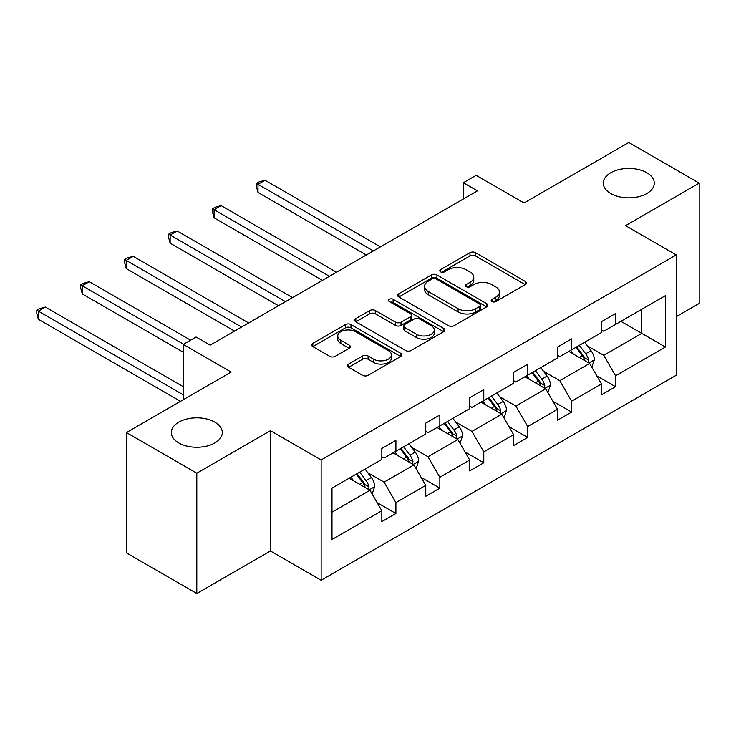 <?xml version="1.0" encoding="UTF-8"?>
<svg xmlns="http://www.w3.org/2000/svg" width="736" height="736" viewBox="0 0 736 736"><rect width="100%" height="100%" fill="white"/><g stroke="black" fill="none" stroke-linecap="round" stroke-linejoin="round"><path stroke-width="1.1" d="M214.829 422.142A25.484 14.72 0 0 0 187.054 418.95A25.484 14.72 0 0 0 171.322 432.547A25.484 14.72 0 0 0 178.784 442.952A25.484 14.72 0 0 0 206.568 446.145A25.484 14.72 0 0 0 222.3 432.547A25.484 14.72 0 0 0 214.829 422.142M646.824 172.73A25.484 14.72 0 0 0 619.04 169.547A25.484 14.72 0 0 0 603.308 183.135A25.484 14.72 0 0 0 610.779 193.55A25.484 14.72 0 0 0 638.554 196.733A25.484 14.72 0 0 0 654.286 183.135A25.484 14.72 0 0 0 646.824 172.73M492.016 301.548A2.732 1.582 0 0 0 495.889 301.548L525.256 284.593A3.91 2.254 0 0 0 526.396 283.001A3.91 2.254 0 0 0 525.256 281.4L475.502 252.678A3.91 2.254 0 0 0 469.973 252.678L440.597 269.634A2.732 1.582 0 0 0 439.797 270.747A2.732 1.582 0 0 0 440.597 271.869A2.732 1.582 0 0 0 444.47 271.869L448.27 269.67A12.512 7.222 0 0 1 465.962 269.67L470.111 272.062A12.512 7.222 0 0 1 473.772 277.168A12.512 7.222 0 0 1 470.111 282.274L466.311 284.473A2.732 1.582 0 0 0 465.511 285.586A2.732 1.582 0 0 0 466.311 286.709A2.732 1.582 0 0 0 470.175 286.709L473.975 284.51A12.512 7.222 0 0 1 491.666 284.51L495.816 286.911A12.512 7.222 0 0 1 499.477 292.017A12.512 7.222 0 0 1 495.816 297.123L492.016 299.313A2.732 1.582 0 0 0 491.216 300.435A2.732 1.582 0 0 0 492.016 301.548L492.016 299.313M676.246 316.701L699.2 303.453L699.2 183.135L628.802 142.49L524.041 202.98L476.164 175.334L463.349 182.73L463.349 198.996M196.806 593.51L270.452 550.988L270.452 430.68L196.806 473.193L196.806 593.51L126.408 552.865L126.408 432.547L231.168 372.066L183.292 344.42L183.292 399.703M196.806 473.193L126.408 432.547M348.625 364.072A3.91 2.254 0 0 0 347.475 365.663A3.91 2.254 0 0 0 348.625 367.264L362.581 375.323A3.91 2.254 0 0 0 368.11 375.323L400.724 356.491A3.91 2.254 0 0 0 401.874 354.89A3.91 2.254 0 0 0 400.724 353.298L350.971 324.567A3.91 2.254 0 0 0 345.442 324.567L312.828 343.399A3.91 2.254 0 0 0 311.687 345A3.91 2.254 0 0 0 312.828 346.592L329.691 356.325A3.91 2.254 0 0 0 335.22 356.325L349.177 348.266A3.91 2.254 0 0 0 350.318 346.674A3.91 2.254 0 0 0 349.177 345.074L340.814 340.253A10.46 6.035 0 0 1 337.75 335.984A10.46 6.035 0 0 1 344.209 330.4A10.46 6.035 0 0 1 355.598 331.715L388.36 350.621A10.46 6.035 0 0 1 391.423 354.89A10.46 6.035 0 0 1 384.965 360.465A10.46 6.035 0 0 1 373.566 359.159L368.11 356.012A3.91 2.254 0 0 0 362.581 356.012L348.625 364.072L348.625 367.264M183.292 344.42L196.107 337.024L210.183 345.156L477.434 190.863L463.349 182.73M270.452 430.68L321.144 459.945L676.246 254.923L676.246 375.24L321.144 580.253L321.144 459.945M699.2 183.135L625.563 225.658L676.246 254.923M448.546 325.689A3.91 2.254 0 0 0 454.075 325.689L486.698 306.857A3.91 2.254 0 0 0 487.839 305.256A3.91 2.254 0 0 0 486.698 303.664L436.936 274.942A3.91 2.254 0 0 0 431.406 274.942L398.792 293.765A3.91 2.254 0 0 0 397.652 295.366A3.91 2.254 0 0 0 398.792 296.958L448.546 325.689M390.347 302.137A2.732 1.582 0 0 1 393.125 302.524L393.125 299.276L443.707 328.477A3.91 2.254 0 0 1 444.857 330.078A3.91 2.254 0 0 1 443.707 331.669L411.093 350.502A3.91 2.254 0 0 1 405.564 350.502L355.81 321.779L355.81 318.587A3.91 2.254 0 0 0 354.669 320.178A3.91 2.254 0 0 0 355.81 321.779M355.81 318.587L369.766 310.528A3.91 2.254 0 0 1 375.296 310.528L395.48 322.175A3.91 2.254 0 0 0 401 322.175L410.265 316.83A3.91 2.254 0 0 0 411.406 315.238A3.91 2.254 0 0 0 410.265 313.637L389.261 301.512A2.732 1.582 0 0 1 388.452 300.389A2.732 1.582 0 0 1 390.144 298.936A2.732 1.582 0 0 1 393.125 299.276M331.982 488.152L381.828 459.374L381.828 448.482L395.904 440.349L395.904 451.242L425.758 434.01L425.758 423.117L439.843 414.984L439.843 425.877L469.688 408.646L469.688 397.753L483.773 389.62L483.773 400.513L513.618 383.281L513.618 372.388L527.703 364.256L527.703 375.158L557.548 357.917L557.548 347.024L571.633 338.9L571.633 349.793L601.478 332.552L601.478 321.66L615.563 313.536L615.563 324.429L665.408 295.651L665.408 347.024L615.563 375.802L615.563 386.694L601.478 394.827L601.478 383.934L571.633 401.166L571.633 412.059L557.548 420.192L557.548 409.299L527.703 426.53L527.703 437.423L513.618 445.556L513.618 434.663L483.773 451.895L483.773 462.788L469.688 470.92L469.688 460.028L439.843 477.259L439.843 488.152L425.758 496.285L425.758 485.383L395.904 502.624L395.904 513.516L381.828 521.64L381.828 510.747L331.982 539.525L331.982 488.152M393.088 452.87L413.926 464.904L384.082 482.135L367.779 472.724M384.082 482.135L395.904 502.624M413.926 464.904L425.758 485.383M381.828 456.771L384.082 458.068L395.904 451.242M437.018 427.506L457.866 439.539L428.012 456.771L411.709 447.359M428.012 456.771L439.843 477.259M457.866 439.539L469.688 460.028M425.758 431.406L428.012 432.713L439.843 425.877M480.948 402.141L501.796 414.175L471.942 431.406L455.639 421.995M471.942 431.406L483.773 451.895M501.796 414.175L513.618 434.663M469.688 406.042L471.942 407.348L483.773 400.513M524.888 376.777L545.726 388.81L515.872 406.042L499.569 396.63M515.872 406.042L527.703 426.53M545.726 388.81L557.548 409.299M513.618 380.678L515.872 381.984L527.703 375.158M568.818 351.412L589.656 363.446L559.802 380.678L543.508 371.275M559.802 380.678L571.633 401.166M589.656 363.446L601.478 383.934M557.548 355.322L559.802 356.62L571.633 349.793M620.908 321.338L641.755 333.371L603.732 355.322L587.438 345.911M603.732 355.322L615.563 375.802M665.408 347.024L641.755 333.371L641.755 309.304L665.408 295.651M270.452 550.988L321.144 580.253M601.478 329.958L603.732 331.255L615.563 324.429M331.982 512.21L369.996 490.268L349.158 478.234M369.996 490.268L381.828 510.747M596.832 375.884L615.563 386.694M552.902 401.249L571.633 412.059M508.972 426.613L527.703 437.423M465.042 451.978L483.773 462.788M421.112 477.342L439.843 488.152M377.182 502.706L395.904 513.516M493.111 301.935L495.816 300.371A12.512 7.222 0 0 0 499.477 295.265L499.477 292.017M473.772 277.168L473.772 280.425A12.512 7.222 0 0 1 470.111 285.531L467.406 287.095M525.2 284.62L475.502 255.926A3.91 2.254 0 0 0 469.973 255.926L441.692 272.256M486.643 306.884L436.936 278.19A3.91 2.254 0 0 0 431.406 278.19L398.848 296.994M479.78 306.378A2.732 1.582 0 0 0 480.59 305.256A2.732 1.582 0 0 0 479.78 304.143L436.108 278.926A2.732 1.582 0 0 0 432.244 278.926L428.232 281.244A12.512 7.222 0 0 0 424.571 286.35A12.512 7.222 0 0 0 428.232 291.456L458.086 308.688A12.512 7.222 0 0 0 475.778 308.688L479.78 306.378L479.78 309.626A2.732 1.582 0 0 0 480.59 308.513L480.59 305.256M424.571 286.35L424.571 289.598A12.512 7.222 0 0 0 428.232 294.704L428.232 291.456M479.78 309.626L475.778 311.944A12.512 7.222 0 0 1 458.086 311.944L428.232 294.704M355.865 321.807L369.766 313.775L369.766 310.528M411.406 315.238L411.406 318.486A3.91 2.254 0 0 1 410.265 320.077L401 325.432A3.91 2.254 0 0 1 395.48 325.432L375.296 313.775A3.91 2.254 0 0 0 369.766 313.775M393.125 302.524L443.661 331.697M416.41 334.264A10.46 6.035 0 0 0 427.809 335.57A10.46 6.035 0 0 0 434.268 329.995A10.46 6.035 0 0 0 431.204 325.726L419.667 319.065A3.91 2.254 0 0 0 414.138 319.065L404.874 324.41A3.91 2.254 0 0 0 403.733 326.002A3.91 2.254 0 0 0 404.874 327.603L416.41 334.264L416.41 337.52A10.46 6.035 0 0 0 427.809 338.827A10.46 6.035 0 0 0 434.268 333.252L434.268 329.995M403.733 326.002L403.733 329.259A3.91 2.254 0 0 0 404.874 330.85L404.874 327.603M416.41 337.52L404.874 330.85M391.423 354.89L391.423 358.147A10.46 6.035 0 0 1 384.965 363.722A10.46 6.035 0 0 1 373.566 362.416L368.11 359.26A3.91 2.254 0 0 0 362.581 359.26L348.671 367.292M337.75 335.984L337.75 339.232A10.46 6.035 0 0 0 340.814 343.5L340.814 340.253M349.122 348.303L340.814 343.5M400.678 356.518L350.971 327.824A3.91 2.254 0 0 0 345.442 327.824L312.883 346.619M591.79 367.154L594.384 359.674A10.552 6.09 -120 0 0 591.017 350.686L584.697 342.249M573.353 354.034L570.612 350.382M380.42 246.873L265.043 180.265L258.005 184.331L258.005 192.455L366.335 255.006M588.092 362.544L588.69 360.125A10.552 6.09 -120 0 0 585.663 353.777L579.342 345.34M576.702 346.868L583.657 356.15A5.373 3.1 60 0 1 584.632 357.788L588.69 360.125M575.966 347.291L582.286 355.727A10.552 6.09 60 0 1 584.918 360.714M258.005 192.455L256.459 186.686L256.459 183.43L373.382 250.939M256.459 183.43L259.274 181.81L265.043 180.265M547.86 392.518L550.454 385.038A10.552 6.09 -120 0 0 547.087 376.05L540.767 367.614M529.423 379.399L526.682 375.737M336.49 272.237L221.113 205.629L214.075 209.696L214.075 217.819L322.405 280.37M544.162 387.909L544.76 385.489A10.552 6.09 -120 0 0 541.733 379.141L535.412 370.705M532.772 372.232L539.727 381.515A5.373 3.1 60 0 1 540.702 383.152L544.76 385.489M532.036 372.655L538.356 381.092A10.552 6.09 60 0 1 540.988 386.078M214.075 217.819L212.52 212.051L212.52 208.794L329.443 276.304M212.52 208.794L215.344 207.175L221.113 205.629M503.93 417.882L506.524 410.403A10.552 6.09 -120 0 0 503.157 401.414L496.828 392.978M485.493 404.763L482.752 401.102M292.56 297.602L177.183 230.994L170.145 235.051L170.145 243.184L278.475 305.725M500.232 413.273L500.82 410.854A10.552 6.09 -120 0 0 497.803 404.506L491.482 396.06M488.833 397.587L495.797 406.879A5.373 3.1 60 0 1 496.772 408.517L500.82 410.854M488.106 398.02L494.426 406.456A10.552 6.09 60 0 1 497.058 411.442M170.145 243.184L168.59 237.415L168.59 234.158L285.513 301.668M168.59 234.158L171.405 232.53L177.183 230.994M460 443.247L462.594 435.767A10.552 6.09 -120 0 0 459.227 426.779L452.898 418.342M441.563 430.128L438.822 426.466M248.621 322.966L133.253 256.349L126.215 260.415L126.215 268.548L234.545 331.09M456.302 438.638L456.89 436.218A10.552 6.09 -120 0 0 453.873 429.87L447.552 421.424M444.903 422.952L451.867 432.244A5.373 3.1 60 0 1 452.842 433.872L456.89 436.218M444.167 423.375L450.496 431.82A10.552 6.09 60 0 1 453.128 436.798M126.215 268.548L124.66 262.78L124.66 259.523L241.583 327.032M124.66 259.523L127.475 257.894L133.253 256.349M416.07 468.611L418.664 461.132A10.552 6.09 -120 0 0 415.288 452.143L408.968 443.698M397.633 455.492L394.892 451.83M190.615 340.198L89.323 281.713L82.276 285.78L82.276 293.912L183.292 352.231M412.372 464.002L412.96 461.582A10.552 6.09 -120 0 0 409.943 455.234L403.622 446.789M400.973 448.316L407.937 457.608A5.373 3.1 60 0 1 408.912 459.236L412.96 461.582M400.237 448.739L406.566 457.185A10.552 6.09 60 0 1 409.188 462.162M82.276 293.912L80.73 288.135L80.73 284.887L183.577 344.264M80.73 284.887L83.545 283.259L89.323 281.713M372.14 493.976L374.725 486.496A10.552 6.09 -120 0 0 371.358 477.508L365.038 469.062M353.703 480.856L350.962 477.195M183.292 386.694L45.393 307.078L38.346 311.144L38.346 319.277L180.476 401.332M368.442 489.366L369.03 486.938A10.552 6.09 -120 0 0 366.013 480.59L359.692 472.153M357.043 473.68L364.007 482.972A5.373 3.1 60 0 1 364.982 484.601L369.03 486.938M356.307 474.104L362.627 482.549A10.552 6.09 60 0 1 365.258 487.526M38.346 319.277L36.8 313.499L36.8 310.252L183.292 394.827M36.8 310.252L39.615 308.623L45.393 307.078M495.816 300.371L495.816 297.123M466.311 286.709L466.311 284.473M470.111 285.531L470.111 282.274M440.597 271.869L440.597 269.634M469.973 255.926L469.973 252.678M475.502 255.926L475.502 252.678M525.256 284.593L525.256 281.4M398.792 296.958L398.792 293.765M431.406 278.19L431.406 274.942M436.936 278.19L436.936 274.942M486.698 306.857L486.698 303.664M458.086 311.944L458.086 308.688M475.778 311.944L475.778 308.688M375.296 313.775L375.296 310.528M395.48 325.432L395.48 322.175M401 325.432L401 322.175M410.265 320.077L410.265 316.83M443.707 331.669L443.707 328.477M362.581 359.26L362.581 356.012M368.11 359.26L368.11 356.012M373.566 362.416L373.566 359.159M349.177 348.266L349.177 345.074M312.828 346.592L312.828 343.399M345.442 327.824L345.442 324.567M350.971 327.824L350.971 324.567M400.724 356.491L400.724 353.298M588.892 363.004L594.311 359.876M585.663 353.777L591.017 350.686M579.287 357.457L582.286 355.727M544.962 388.369L550.381 385.241M541.733 379.141L547.087 376.05M535.357 382.821L538.356 381.092M501.032 413.733L506.451 410.605M497.803 404.506L503.157 401.414M491.427 408.186L494.426 406.456M457.102 439.098L462.521 435.97M453.873 429.87L459.227 426.779M447.488 433.55L450.496 431.82M413.172 464.462L418.591 461.334M409.943 455.234L415.288 452.143M403.558 458.914L406.566 457.185M369.242 489.826L374.661 486.698M366.013 480.59L371.358 477.508M359.628 484.279L362.627 482.549"/></g></svg>
